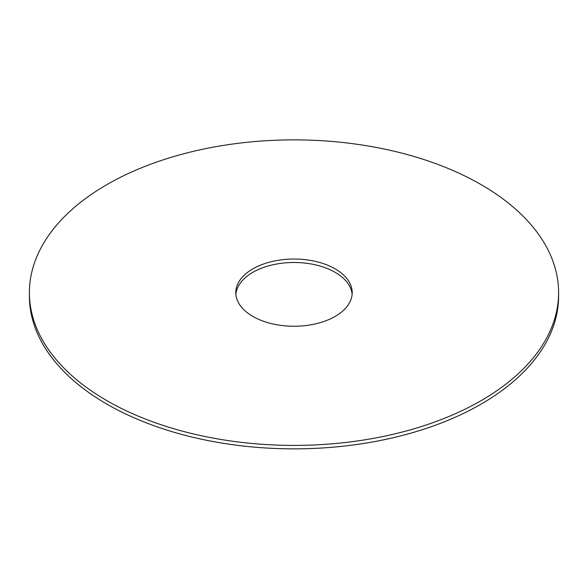 <?xml version="1.0" encoding="UTF-8"?>
<svg xmlns="http://www.w3.org/2000/svg" width="588" height="588" viewBox="0 0 588 588"><rect width="100%" height="100%" fill="white"/><g stroke="black" fill="none" stroke-linecap="round" stroke-linejoin="round"><path stroke-width="0.88" d="M558.6 292.64L558.6 296.095A264.6 152.762 180 0 1 481.102 404.118A264.6 152.762 180 0 1 192.739 437.229A264.6 152.762 180 0 1 29.4 296.095L29.4 292.64A264.6 152.762 180 0 1 294 139.87A264.6 152.762 180 0 1 558.6 292.64A264.6 152.762 180 0 1 481.102 400.663A264.6 152.762 180 0 1 192.739 433.775A264.6 152.762 180 0 1 29.4 292.64M235.861 294.368A58.212 33.612 180 0 1 294 262.491A58.212 33.612 180 0 1 352.139 294.368M335.16 316.403A58.212 33.612 180 0 1 271.722 323.687A58.212 33.612 180 0 1 235.788 292.64A58.212 33.612 180 0 1 294 259.029A58.212 33.612 180 0 1 352.212 292.64A58.212 33.612 180 0 1 335.16 316.403"/></g></svg>
